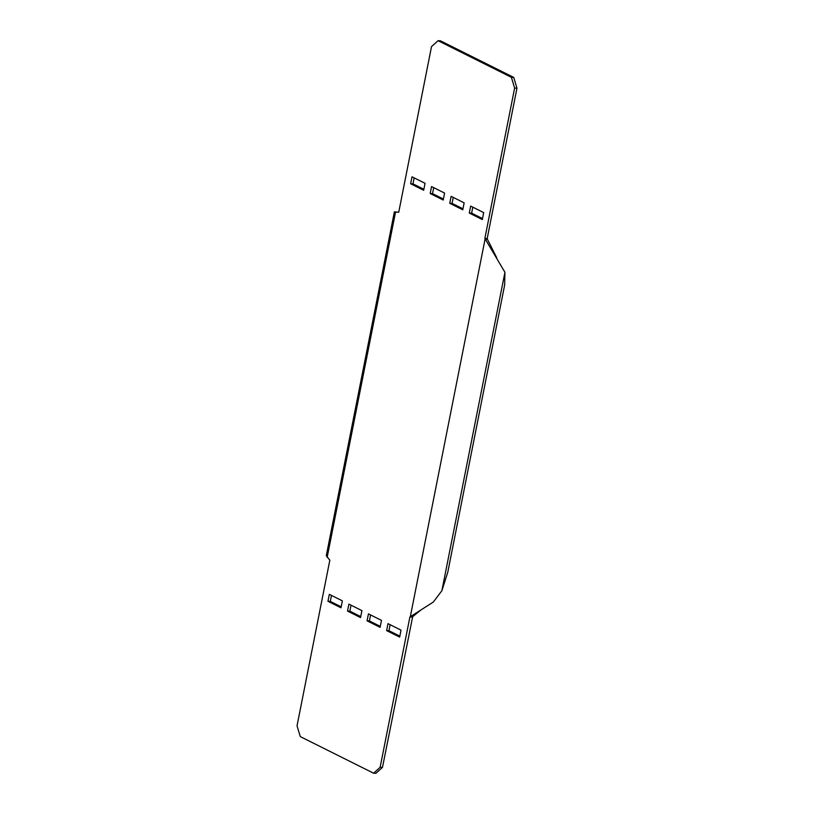 <?xml version="1.0" encoding="UTF-8"?>
<svg xmlns="http://www.w3.org/2000/svg" width="814" height="814" viewBox="0 0 814 814"><rect width="100%" height="100%" fill="white"/><g stroke="black" fill="none" stroke-linecap="round" stroke-linejoin="round"><path stroke-width="1.22" d="M441.88 590.72L447.781 572.242L504.649 285.022L504.934 272.293L484.859 238.421L514.621 88.105L511.385 77.32L438.064 40.7L431.522 46.612L398.728 212.23L394.383 211.844L326.282 555.748L329.833 560.185L297.039 725.803L300.274 736.599L373.595 773.208L380.138 767.297L409.9 616.992L433.313 602.055L441.88 590.72L504.934 272.293M484.859 238.421L487.199 238.512L487.413 239.224L485.073 239.133L410.337 616.595L412.667 616.686L382.478 767.388L375.936 773.3L373.595 773.208M420.553 610.276L412.667 616.686M487.413 239.224L496.682 257.662M327.961 601.302L340.995 607.814L342.368 600.854L329.334 594.342L327.961 601.302L330.301 601.393L341.188 606.827M347.517 611.07L360.551 617.572L361.925 610.612L348.891 604.11L347.517 611.07L349.847 611.151L360.744 616.595M399.654 637.108L401.027 630.148L387.993 623.636L386.619 630.596L399.654 637.108M380.097 627.34L381.481 620.38L368.447 613.868L367.063 620.828L380.097 627.34M469.291 213.054L470.665 206.095L483.699 212.607L482.326 219.566L469.291 213.054L471.632 213.146L472.812 207.173M449.735 203.297L451.119 196.337L464.153 202.849L462.769 209.809L449.735 203.297L452.075 203.388L453.256 197.405M430.189 193.529L431.562 186.569L444.597 193.081L443.223 200.041L430.189 193.529L432.519 193.62L433.709 187.637M410.632 183.761L412.016 176.811L425.05 183.313L423.667 190.273L410.632 183.761L412.973 183.852L414.153 177.879M487.199 238.512L516.961 88.197L514.621 88.105M511.385 77.32L513.726 77.401L516.961 88.197M513.726 77.401L440.405 40.792L438.064 40.7M423.86 189.296L412.973 183.852M443.416 199.054L432.519 193.62M462.963 208.822L452.075 203.388M482.519 218.59L471.632 213.146M370.584 614.946L369.403 620.919L380.291 626.363M390.14 624.704L388.95 630.687L399.847 636.121M351.038 605.178L349.847 611.151M331.481 595.41L330.301 601.393M327.167 557.366L395.533 212.108L396.622 212.301M382.478 767.388L380.138 767.297M412.24 617.073L409.9 616.992M369.403 620.919L367.063 620.828M388.95 630.687L386.619 630.596M396.937 212.159L395.614 212.118"/></g></svg>
